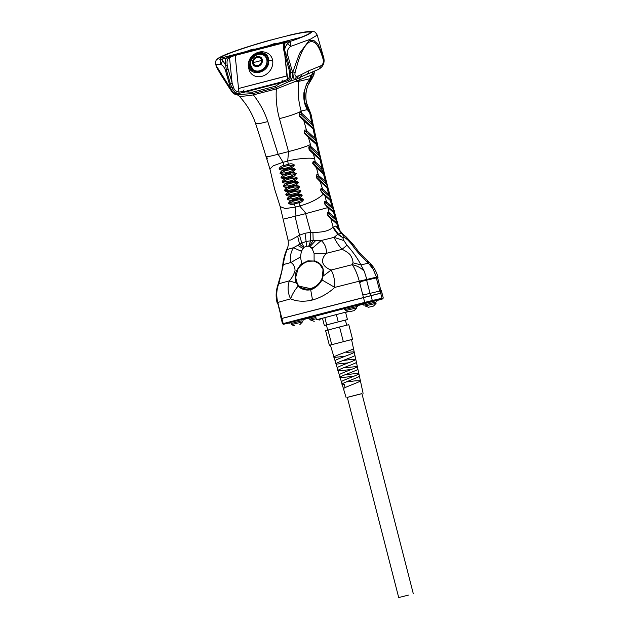<?xml version="1.0" encoding="UTF-8"?>
<svg xmlns="http://www.w3.org/2000/svg" width="629" height="629" viewBox="0 0 629 629"><rect width="100%" height="100%" fill="white"/><g stroke="black" fill="none" stroke-linecap="round" stroke-linejoin="round"><path stroke-width="0.94" d="M353.868 307.274L350.046 308.186M345.455 309.413L353.938 307.251M357.508 306.292L357.209 305.12L350.62 306.763L344.055 308.501L344.354 309.672M367.957 303.98L375.788 302.109L376.079 303.327L365.072 305.961L364.796 304.813M368.61 307.235L373.516 306.071L368.712 307.219M313.572 318.093L315.011 317.747M310.419 318.982L315.892 317.496M315.593 316.324L309.02 318.062L309.319 319.233M274.087 43.692L276.312 43.299L273.19 44.455L269.927 45.131L274.087 43.692M251.962 49.432L254.187 49.038L251.065 50.194L247.802 50.87L251.962 49.432M220.527 58.159L301.425 37.174A46.632 3.507 -16 0 0 310.176 32.433A46.632 3.507 -16 0 0 264.392 41.923A46.632 3.507 -16 0 0 220.527 58.159L220.527 58.159M313.973 299.38L309.264 300.513M310.411 318.927L310.687 320.082L316.214 318.754M322.488 318.321L316.473 319.76L315.538 316.104L344.094 308.666M316.473 319.76L348.104 311.552M348.411 311.638L345.596 312.385M248.376 66.808C247.079 57.774 256.608 49.62 265.328 52.286A13.209 11.291 131.4 0 1 269.377 54.424A13.209 11.291 131.4 0 1 272.758 61.202A13.209 11.291 131.4 0 1 265.792 74.647A13.209 11.291 131.4 0 1 251.93 74.253A13.209 11.291 131.4 0 1 249.288 70.511L248.376 66.808A13.579 5.519 174.2 0 1 248.754 65.219C247.04 52.545 267.781 47.167 268.669 60.054C270.384 72.72 249.65 78.106 248.754 65.219M259.462 71.038A9.356 7.996 -48.6 0 0 266.696 64.229A9.356 7.996 -48.6 0 0 264.778 55.509A9.356 7.996 -48.6 0 0 252.591 57.247A9.356 7.996 -48.6 0 0 252.41 69.56A9.356 7.996 -48.6 0 0 259.462 71.038M265.438 56.178A9.356 7.996 -48.6 0 0 264.416 55.619M252.473 69.182A9.356 7.996 -48.6 0 0 253.157 70.126M253.314 62.53A4.45 3.805 131.4 0 1 256.978 57.428A4.45 3.805 131.4 0 1 261.467 60.415A4.45 3.805 131.4 0 1 257.804 65.518A4.45 3.805 131.4 0 1 253.314 62.53A45.28 18.414 174.2 0 0 261.467 60.415M252.921 69.599A9.058 7.745 -48.6 0 0 252.992 69.67A9.058 7.745 -48.6 0 0 256.538 71.289M267.018 59.378A9.058 7.745 -48.6 0 0 264.958 56.067A9.058 7.745 -48.6 0 0 264.888 56.005M299.475 321.388L295.661 322.3M291.07 323.534L299.553 321.372M303.123 320.405L302.824 319.241L296.235 320.876L289.67 322.614L289.969 323.786M277.334 286.785L278.789 283.742L281.446 273.065L283.309 264.589L282.979 263.237L281.768 271.351L277.334 286.785C275.84 292.139 275.754 297.391 277.067 302.541L278.301 304.53L280.935 314.767L280.636 316.442L281.202 318.636L381.284 293.083M289.725 322.85L283.435 324.297L282.515 323.754L281.202 318.636L281.871 318.416L380.687 293.138L382 298.248L383.265 297.989L381.386 290.677L363.955 294.797L362.461 293.617L359.835 283.38L360.574 281.643L367.045 280.054L364.277 271.319C361.305 268.072 357.319 265.855 352.311 264.667L331.121 270.03C333.732 274.653 334.958 280.44 334.801 287.39C328.165 293.476 320.743 297.674 312.519 299.978C304.302 301.944 296.99 301.566 290.598 298.854L278.332 302.282M376.574 300.631L382.723 298.909L381.496 299.16L382 298.248L372.297 300.52L370.418 293.216M282.515 323.754L364.718 302.384L372.297 300.52L371.794 301.433L381.496 299.16M283.435 324.297L371.794 301.433M363.452 304.114L357.358 305.71M309.036 318.117L302.934 319.658M348.6 308.532L356.439 306.661L356.729 307.88L345.722 310.514L345.439 309.366M345.722 310.514L349.244 311.795L354.166 310.624L349.362 311.772M294.215 322.646L302.054 320.782L302.345 322.001L291.329 324.635L291.054 323.479M255.995 124.715L257.206 128.41L255.626 123.606L259.36 123.63L267.797 121.586C264.565 111.907 259.761 103.007 253.377 94.885L252.889 93.587L236.598 94.657C234.538 94.397 232.447 92.204 230.316 88.084L231.999 87.761L230.379 83.838L232.14 83.287L229.561 57.978L228.123 57.113L235.733 54.471L301.433 37.174A46.79 3.522 164 0 0 310.183 32.425L310.191 32.504M238.619 88.492L286.942 75.865L284.772 54.597L287.83 80.701L281.045 82.713L275.345 86.244L252.386 92.204L252.889 93.587L275.848 87.628L276.343 88.925C275.714 98.973 276.744 108.856 279.425 118.574L288.53 151.589L287.712 161.071L288.334 164.35C290.708 163.461 292.721 163.674 294.388 164.987C293.303 166.85 291.549 167.951 289.12 168.273L289.041 167.306L284.473 168.493L284.646 169.932C282.295 170.255 280.746 171.379 280.007 173.305C281.462 174.555 283.302 174.736 285.527 173.848L285.637 174.312C283.278 174.626 281.745 175.735 281.029 177.63C282.507 178.895 284.363 179.092 286.58 178.219L286.69 178.675C284.339 178.99 282.814 180.083 282.122 181.946C283.632 183.228 285.487 183.432 287.689 182.559L287.815 183.031C285.464 183.346 283.954 184.415 283.278 186.239C284.811 187.536 286.675 187.749 288.868 186.892L289.002 187.379C286.659 187.686 285.157 188.731 284.497 190.524C286.053 191.821 287.925 192.049 290.103 191.192L290.26 191.711C287.917 192.018 286.423 193.04 285.778 194.786C287.359 196.099 289.238 196.327 291.408 195.477L291.589 196.044C289.246 196.342 287.76 197.349 287.138 199.047C288.742 200.352 290.622 200.58 292.784 199.747L292.98 200.344C290.653 200.651 289.175 201.626 288.554 203.277C290.173 204.574 292.053 204.818 294.207 203.985L295.339 207.138L295.08 216.392L299.522 235.167L290.905 240.026L288.066 240.105C288.963 245.892 287.17 248.424 287.327 248.219L287.146 249.532C285.283 254.202 284.009 259.219 283.309 264.589L290.92 262.513C293.507 264.094 294.883 266.743 295.056 270.47C294.002 274.26 292.115 277.719 289.379 280.856L296.471 283.136L297.116 284.206C300.324 288.514 304.813 290.032 310.577 288.766C316.301 287.052 320.271 283.341 322.488 277.625L322.017 279.976C319.1 284.984 315.318 288.247 310.679 289.749L312.519 299.978M310.183 32.425A46.79 3.522 164 0 0 264.274 41.939A46.79 3.522 164 0 0 220.229 58.238L283.71 42.143L283.828 45.359L283.577 42.89L285.66 42.536M238.533 88.422L235.167 55.446L238.54 88.516L286.95 75.96M283.577 42.89L235.167 55.446L235.301 54.699L235.167 55.446C232.36 56.28 230.489 57.121 229.561 57.978L228.201 58.717A1.211 1.14 61.6 0 0 226.762 57.844L228.123 57.113M373.209 302.691L369.396 303.634M364.804 304.861L373.296 302.698M376.865 301.739L376.567 300.568L369.97 302.211L363.405 303.949L363.704 305.12M326.404 325.044L324.344 325.563L322.465 318.25L336.366 314.555L345.565 312.259L347.444 319.571L345.407 320.169M336.366 314.555L338.245 321.867L347.444 319.571M324.344 325.563L326.695 324.863L324.816 317.551M326.695 324.863L338.245 321.867M346.697 325.201L345.392 320.122L335.878 322.496L326.388 325.004L327.693 330.076M329.368 345.305L325.61 330.689L339.566 326.978L348.804 324.674L352.554 339.29L330.374 345.054M339.566 326.978L343.316 341.602M327.968 329.989L331.727 344.606M345.117 356.25L334.659 357.39C329.454 357.437 349.559 351.029 353.003 349.04L353.482 348.576L351.556 339.581L352.554 339.29M408.386 595.12L398.707 597.55L408.386 595.12M413.324 593.8L361.927 393.62L354.607 395.444L347.31 397.371L398.707 597.55M355.613 359.222L355.346 359.851L355.613 359.222L355.346 359.851L355.613 359.222L351.941 359.34L342.836 360.543M346.776 352.578C352.743 351.658 355.078 351.674 353.781 352.633C355.063 351.713 352.735 351.69 346.776 352.578L346.705 351.674L346.776 352.578M348.466 362.807L336.657 364.105C331.577 364.112 351.131 357.83 354.481 355.857L354.945 355.385L354.245 352.13L353.781 352.633C350.4 354.677 330.618 361.085 335.768 361.125M351.556 339.581L330.367 345.022L334.007 357.162L334.659 357.39M361.934 393.652L347.318 397.402M380.128 290.944L380.687 293.138L381.952 292.87M353.679 245.09L351.595 244.115L347.853 240.026L346.123 236.874L353.679 245.09C356.604 248.856 358.208 252.103 367.163 260.398L370.104 263.189L373.154 269.243L368.437 263.158L360.944 264.911C357.704 258.566 353.05 251.993 346.972 245.2L342.034 249.359C338.402 245.121 335.744 241.127 334.078 237.361L321.207 240.522C324.855 243.769 326.593 248.03 326.42 253.306L314.091 253.432L314.099 260.665C321.828 263.174 324.768 268.379 322.913 276.28L331.121 270.03C323.463 267.16 318.864 260.917 326.42 253.306L342.034 249.359C344.024 249.941 349.716 253.636 350.392 255.177C352.193 257.945 353.05 260.492 352.971 262.82L352.311 264.667C355.251 269.173 357.571 274.684 359.269 281.187L334.801 287.39L322.017 279.976M307.966 261.247L314.123 261.051L307.825 260.87L307.966 261.247L302.077 264.18C300.285 265.627 298.869 267.388 297.832 269.471L295.661 277.531L298.02 286.195C294.616 290.268 292.147 294.49 290.598 298.854C287.744 292.894 287.343 286.887 289.379 280.856L278.789 283.742C276.516 289.497 276.17 295.701 277.743 302.337L278.301 304.53M314.123 261.051L319.563 263.834L323.039 269.526L322.913 276.28L322.347 277.672C320.169 283.278 316.277 286.918 310.671 288.601L310.671 288.601M359.835 283.38L359.269 281.187L377.156 277.004M370.001 293.311L366.628 280.164L360.496 281.666M373.154 269.243L376.747 277.782L367.045 280.054M380.938 290.755L377.573 277.633L376.331 277.892L379.712 291.038M366.628 280.164L376.331 277.892M277.263 303.28L277.711 303.202M300.434 256.978L301.393 251.286L293.413 247.732C290.574 252.661 289.741 257.591 290.92 262.513L300.434 256.978L301.818 263.858C301.102 263.362 295.284 271.98 295.85 273.308C294.82 275.927 295.111 281.124 296.471 283.136L296.849 283.089M278.553 283.019L279.127 281.981M297.698 236.307L299.553 244.154L303.728 247.629L304.082 247.291L301.794 243.085L293.413 247.732L287.146 249.532L286.046 251.348C285.141 252.889 282.932 261.633 282.979 263.229M297.47 284.127L299.318 286.226L310.584 288.617M322.913 276.28L322.488 277.625M352.971 262.82L360.944 264.911L364.277 271.319M377.581 277.664L376.747 277.782M367.163 260.398L368.437 263.158C361.361 256.679 355.747 250.326 351.595 244.115M307.825 260.87L301.818 263.858L302.077 264.18M301.393 251.286L303.728 247.629M308.753 246.081L310.64 240.797L306.134 241.505L306.378 246.261L309.161 246.222L312.078 248.518L314.091 253.432M295.661 277.531A15.096 12.902 -48.6 0 0 299.451 286.344M309.161 246.222L313.179 240.616L321.207 240.522L312.078 248.518M332.717 227.415L337.742 234.358L338.198 233.964L333.079 226.943L330.783 218.546L327.465 214.969C327.182 212.547 327.764 211.824 329.211 212.799L327.788 207.617L305.6 213.663L310.71 232.266L312.928 232.353C322.646 232.478 329.242 230.835 332.717 227.415L335.823 225.984L341.626 233.477L338.26 228.712L343.072 234.303L341.712 233.516L344.582 237.385L341.626 233.477L338.198 233.964L342.766 237.668L337.742 234.358L334.078 237.361L343.906 240.585L346.972 245.2M305.002 233.273L299.522 235.167L301.794 243.085L306.134 241.505L305.002 233.273L310.71 232.266L310.64 240.797L313.179 240.616L312.928 232.353M297.832 269.471A15.096 12.902 131.4 0 1 319.532 263.81M284.056 218.963L305.6 213.663C305.647 211.926 300.119 207.334 300.033 205.919C310.616 202.829 318.321 198.945 323.141 194.282L320.24 190.052C320.766 188.409 321.568 188.087 322.63 189.085L320.2 181.695L316.34 177.708C315.939 174.838 316.615 174.044 318.368 175.334L316.513 167.888L312.731 163.658C312.825 161.142 313.659 160.544 315.231 161.85L314.681 158.893C311.803 157.329 296.974 158.524 287.712 161.071L283.081 162.274L283.718 165.545C281.352 165.875 279.795 167.015 279.04 168.965C280.479 170.192 282.311 170.357 284.544 169.46L289.12 168.273L289.222 168.745C291.573 167.864 293.594 168.061 295.276 169.343C294.238 171.23 292.509 172.338 290.087 172.668L289.993 171.678L285.432 172.865L285.527 173.848L290.087 172.668L290.189 173.132C292.532 172.244 294.553 172.425 296.251 173.683C295.253 175.585 293.546 176.702 291.125 177.04L291.007 176.034L286.462 177.213L286.58 178.219L291.125 177.04L291.235 177.496C293.562 176.615 295.583 176.78 297.305 178.007C296.338 179.925 294.647 181.05 292.233 181.38A1.51 0.487 -104.5 0 1 292.226 181.349L292.092 180.366L287.547 181.545L287.681 182.528A1.51 0.487 75.5 0 0 287.689 182.559L292.233 181.38L292.359 181.852C294.671 180.971 296.691 181.121 298.421 182.308C297.493 184.234 295.827 185.366 293.413 185.704A1.51 0.487 -104.5 0 1 293.389 185.602L293.256 184.682L288.711 185.862L288.837 186.782A1.51 0.487 75.5 0 0 288.868 186.892L293.413 185.704L293.554 186.2C295.85 185.311 297.871 185.453 299.616 186.601C298.728 188.527 297.077 189.667 294.671 190.013L294.49 188.983L289.93 190.162L290.103 191.192L294.671 190.013L294.828 190.524C297.108 189.643 299.129 189.761 300.882 190.87C300.025 192.796 298.398 193.936 296 194.29A1.51 0.487 -104.5 0 1 295.929 194.047L295.803 193.252L291.211 194.447L291.337 195.234A1.51 0.487 75.5 0 0 291.408 195.477L296 194.29L296.18 194.848C298.453 193.968 300.465 194.062 302.234 195.132C301.409 197.058 299.797 198.19 297.399 198.552L297.187 197.514L292.571 198.717L292.784 199.747L297.399 198.552L297.603 199.149C299.86 198.277 301.873 198.339 303.65 199.354C302.863 201.272 301.275 202.412 298.885 202.774L300.033 205.919L295.339 207.138L285.204 208.545L280.18 206.595L288.066 240.105M337.521 226.448L338.26 228.712L335.823 225.984L337.616 226.503L339.927 230.371L338.268 228.657L337.616 226.503M327.788 207.617L324.383 203.592C324.336 201.296 325.012 200.667 326.412 201.697L324.973 195.761L323.141 194.282L322.944 193.111C320.593 191.609 319.917 187.898 322.457 190.445L328.519 195.713C330.013 196.649 332.364 202.184 329.871 199.291L322.944 193.111M327.269 206.178C325.366 205.345 323.448 200.737 326.254 203.033L331.766 207.79C333.268 208.726 335.705 214.332 333.173 211.399L327.269 206.178L327.709 207.342L333.669 212.626L335.084 217.681L329.211 212.799L329.069 214.104L334.911 219.096C336.421 220.024 338.945 225.709 336.366 222.729L330.351 217.406C328.613 216.675 326.184 211.816 329.069 214.104M330.351 217.406L330.783 218.546L336.869 223.955L338.213 228.602M269.92 169.036L273.261 165.765L283.081 162.274L278.128 154.286L288.53 151.589C298.956 148.931 306.252 146.596 310.443 144.584L308.509 137.594L316.536 144.599L318.589 153.539C320.019 154.05 322.268 162.856 320.035 159.695L322.009 167.864C323.432 168.344 325.806 177.26 323.526 174.052L325.39 181.459C326.821 181.907 329.305 190.909 326.978 187.662L328.708 194.29C330.146 194.715 332.741 203.812 330.367 200.525L331.947 206.367L326.412 201.697L326.254 203.033M324.517 194.565L324.973 195.761L330.367 200.525L329.871 199.291M309.397 80.677L312.346 77.87C306.74 85.033 304.782 93.32 306.465 102.747L311.001 114.211L309.822 113.275L304.986 102.959C303.406 92.699 304.876 85.269 309.397 80.677L309.963 78.727L306.504 84.192L303.996 92.141C303.296 99.115 304.428 104.933 307.392 109.595L309.822 113.275L311.748 122.671C313.171 123.253 315.168 131.854 313.045 128.772L315.16 138.466C316.584 139.009 318.706 147.721 316.536 144.599L316.065 143.349L304.68 132.813C304.177 130.966 304.703 130.714 306.26 132.066L314.925 139.882C316.395 140.841 318.36 146.054 316.065 143.349M331.766 207.79L331.947 206.367C333.386 206.76 336.098 215.951 333.669 212.626L333.173 211.399M334.911 219.096L335.084 217.681L337.498 222.65L336.869 223.955L336.366 222.729M291.982 196.885L296.581 195.698A1.51 0.487 -104.5 0 1 296.18 194.848L291.589 196.044A1.51 0.487 75.5 0 0 291.982 196.885L287.492 198.968L292.571 198.717M290.653 192.592L295.221 191.405L294.828 190.524L290.26 191.711L290.653 192.592L286.14 194.707L291.211 194.447M289.387 188.283L293.94 187.104L293.554 186.2L289.002 187.379L289.387 188.283L284.858 190.438L289.93 190.162M288.192 183.967L292.737 182.787A1.51 0.487 -104.5 0 1 292.359 181.852L287.815 183.031A1.51 0.487 75.5 0 0 288.192 183.967L283.64 186.153L288.711 185.862M287.06 179.635L291.604 178.463L291.235 177.496L286.69 178.675L287.06 179.635L282.484 181.852L287.547 181.545M285.991 175.294L290.551 174.115L290.189 173.132L285.637 174.312L285.991 175.294L281.391 177.535L286.462 177.213M285 170.939L289.568 169.751L289.222 168.745L284.646 169.932L285 170.939L280.369 173.203L285.432 172.865M284.056 166.567L288.664 165.372L288.334 164.35L283.718 165.545L284.056 166.567L279.402 168.863L284.473 168.493M280.18 206.595L274.543 188.818L269.912 168.973L266.767 158.87L267.529 158.044M267.199 160.128L266.036 156.59L269.676 156.338L278.128 154.286L267.797 121.586M293.389 201.162L298.004 199.959L297.603 199.149L292.98 200.344L293.389 201.162L288.915 203.198L293.979 202.955L294.207 203.985L298.885 202.774L298.657 201.744L293.979 202.955M296.581 195.698L301.841 195.249L297.187 197.514M295.221 191.405L300.481 190.957C299.475 192.097 297.918 192.867 295.803 193.252M293.94 187.104L299.223 186.703L294.49 188.983M292.737 182.787L298.028 182.41L293.256 184.682M291.604 178.463L296.904 178.101L292.092 180.366M290.551 174.115L295.85 173.769L291.007 176.034M289.568 169.751L294.875 169.421L289.993 171.678M288.664 165.372L293.979 165.057L289.041 167.306M314.681 158.893L313.446 153.924L309.185 149.828C308.407 146.51 309.036 145.48 311.08 146.746L310.443 144.584M312.943 152.635L313.446 153.924L320.035 159.695L319.563 158.453L309.594 149.23C308.729 147.21 309.138 146.871 310.828 148.224L318.36 154.954C319.839 155.906 321.906 161.197 319.563 158.453M321.789 169.287L322.009 167.864L315.231 161.85L315.003 163.281L321.789 169.287L324.218 173.4L313.195 163.603C313.077 162.196 313.682 162.085 315.003 163.281M316.025 166.638L316.513 167.888L323.526 174.052L323.047 172.81M325.185 182.874L325.39 181.459L318.368 175.334L318.172 176.725L325.185 182.874C326.671 183.817 328.936 189.274 326.49 186.428L316.694 177.331C316.214 175.664 316.702 175.46 318.172 176.725M328.519 195.713L328.708 194.29L322.63 189.085L322.457 190.445M319.729 180.476L320.2 181.695L326.978 187.662L326.49 186.428M298.004 199.959L303.272 199.487L298.657 201.744M318.36 154.954L318.589 153.539L311.08 146.746L310.828 148.224M314.925 139.882L315.16 138.466L306.559 130.533L303.854 120.776L313.045 128.772L312.582 127.522L299.75 115.736C299.176 113.723 299.734 113.456 301.433 114.926L311.497 124.086C312.959 125.061 314.822 130.179 312.582 127.522M311.497 124.086L311.748 122.671L301.786 113.306L301.157 111.058C299.388 112.701 287.453 116.829 279.425 118.574M266.036 156.59L261.578 142.075M307.974 136.257L308.509 137.594L304.247 133.324C303.854 130.14 304.625 129.204 306.559 130.533L306.26 132.066M303.28 119.384L303.854 120.776L299.286 116.286C298.861 112.866 299.695 111.876 301.786 113.306L301.433 114.926M307.235 108.227L307.392 109.595L301.157 111.058C298.311 101.096 297.509 91.197 298.751 81.345L295.952 81.235L276.343 88.925L253.377 94.885C245.577 96.135 240.797 96.504 239.051 95.993L237.518 94.932L239.051 96.017M308.595 108.951C310.128 111.797 310.356 112.567 309.287 111.254M255.626 123.606C252.182 113.33 246.725 104.202 239.24 96.221L239.232 96.221M306.221 74.426C307.848 73.931 308.729 72.705 308.855 70.747L301.637 74.419L298.751 81.345L309.963 78.727L311.103 75.228L295.952 81.235L296.919 78.94L303.044 75.96M308.729 109.187C307.455 106.804 306.527 103.573 305.946 99.484C305.411 94.68 306.119 89.908 308.053 85.143L312.346 77.87M312.416 77.595L313.753 73.286L313.973 74.544L314.303 71.942L313.753 73.286L311.103 75.228L310.341 79.576M236.598 94.657L237.337 94.861M275.345 86.244L275.848 87.628L289.018 81.558L296.919 78.94L298.319 75.944L296.746 76.235L294.915 79.529C293.649 79.05 292.965 76.486 292.878 71.855L292.516 71.997C293.397 76.211 292.226 79.403 289.018 81.558L287.83 80.701C290.527 78.94 291.439 76.235 290.559 72.571L289.544 72.547C290.134 75.716 289.387 78.035 287.311 79.49L280.927 82.116L281.045 82.713L245.593 91.913L252.386 92.204M225.316 69.898C224.191 67.13 222.721 65.33 220.905 64.496L222.737 60.494L225.654 65.212L226.322 69.693L225.316 69.898L230.528 88.076C232.022 91.983 235.097 94.067 239.751 94.342L239.154 93.328L245.593 91.913L245.475 91.307L238.902 92.046L238.54 88.516M222.737 60.494L222.194 59.032C220.331 60.101 219.906 61.925 220.905 64.496L215.676 64.252L215.983 65.33L230.316 88.084L230.214 89.326C231.952 91.354 232.392 93.745 236.205 94.625M296.746 76.235C295.205 76.447 294.647 75.26 295.08 72.665L292.878 71.855L299.569 53.284L309.083 40.633L313.729 40.374L318.101 44.337L323.872 58.245C324.792 63.332 322.858 67.106 318.085 69.567L302.942 76.015M283.71 42.143C286.651 41.396 287.76 41.286 287.044 41.829L285.684 42.56L290.244 41.38L287.539 43.684L290.692 46.397L310.38 39.218L317.228 35.106C315.813 32.684 314.712 31.568 313.918 31.749L309.35 31.45C304.837 31.835 297.792 33.18 288.216 35.476L287.484 35.664C301.181 32.323 309.224 31.088 311.614 31.969C310.553 33.84 303.43 36.977 290.244 41.38C290.724 42.001 290.873 43.676 290.692 46.397C288.176 48.197 287.044 50.674 287.304 53.819L292.516 71.997L290.559 72.571L289.938 68.388L288.853 68.577L289.537 72.461M233.375 87.117L231.999 87.761C232.903 90.293 236.072 94.004 239.154 93.328L238.902 92.046C236.15 91.692 234.31 90.049 233.375 87.117L228.083 69.143L226.322 69.693L230.379 83.838M228.083 69.143L227.218 65.243L225.654 65.212A10.567 3.404 -104.5 0 1 226.762 57.844L222.194 59.032C215.959 59.669 217.972 57.86 228.225 53.599C241.229 48.732 255.327 44.219 270.517 40.067L269.55 40.335M295.08 72.665C298.17 60.651 302.518 46.019 309.507 42.057C316.529 39.43 320.625 50.611 323.385 60.125C323.597 63.215 322.543 65.188 320.232 66.045L308.855 70.747M287.539 43.684C285.967 45.516 284.984 47.6 284.575 49.927L289.938 68.388M244.052 89.9L243.565 90.348M282.547 80.237L281.996 80.056M289.544 72.524L288.853 68.577M287.044 41.829L285.44 42.654A1.211 1.14 61.6 0 1 285.684 42.56A10.567 3.404 75.5 0 0 284.575 49.927L283.836 50.406L284.74 54.479L287.304 53.819M272.758 61.202A13.579 5.519 174.2 0 0 268.669 60.054M268.001 60.093C268.984 64.362 266.169 68.286 259.549 71.863C252.559 71.816 249.108 69.52 249.186 64.968C248.203 60.699 251.026 56.775 257.646 53.206C264.628 53.245 268.088 55.541 268.001 60.093M257.969 66.43A5.378 4.592 131.4 0 1 252.551 62.821A5.378 4.592 131.4 0 1 256.978 56.657A5.378 4.592 131.4 0 1 262.395 60.266A5.378 4.592 131.4 0 1 257.969 66.43M259.557 70.794A8.963 7.666 -48.6 0 0 266.94 60.51A8.963 7.666 -48.6 0 0 257.89 54.495A8.963 7.666 -48.6 0 0 250.507 64.771A8.963 7.666 -48.6 0 0 259.557 70.794M250.609 65.471A9.058 7.745 -48.6 0 0 252.85 69.536A9.058 7.745 -48.6 0 0 260.131 70.833M267.026 63.002A9.058 7.745 -48.6 0 0 264.809 55.934A9.058 7.745 -48.6 0 0 260.492 54.243M362.461 293.617L364.718 302.384L364.45 303.241M280.935 314.767L283.184 323.534L284.08 324.084M345.022 387.637L344.48 384.508L342.121 384.248L343.481 388.793M346.076 381.976L355.534 380.812L360.401 380.765L359.992 381.237C356.997 383.163 339.487 388.95 344.079 389.092M336.657 364.105L336.012 363.869L335.115 360.865M353.695 376.307L340.682 377.659L340.069 377.416L339.33 374.931M340.682 377.659C335.87 377.589 354.316 371.582 357.476 369.64L357.909 369.168L357.343 366.542L356.902 367.022C353.718 369.003 335.076 375.096 339.943 375.191M351.281 369.506L338.661 370.866L338.04 370.623L337.23 367.926M343.505 367.792L357.343 366.542L356.423 362.312M344.621 374.923L354.111 373.72L358.876 373.665L358.451 374.145C355.361 376.103 337.286 382.039 342.019 382.157M342.711 384.5C338.032 384.39 355.92 378.516 358.986 376.59L359.403 376.118L357.909 369.223M338.661 370.866C333.716 370.835 352.72 364.686 355.975 362.729L356.423 362.257L355.802 359.363M337.867 368.185C334.03 368.067 345.533 364.01 352.334 361.282L355.346 359.851M298.02 286.195C301.778 289.497 306.001 290.677 310.679 289.749M304.082 247.291L306.378 246.261M347.853 240.026L344.582 237.385M344.519 237.353L342.758 237.542M342.766 237.668L343.906 240.585M312.943 247.543L311.253 247.802M300.41 250.79L302.046 250.193M297.501 245.255L303.123 248.447M315.679 240.537L309.893 246.686M311.001 114.211L311.646 117.426L310.608 117.183M312.527 71.863L311.174 78.719M301.637 74.419L298.319 75.944M317.598 69.725C319.233 69.237 320.114 68.011 320.232 66.045M323.385 60.125L323.856 58.206M280.927 82.116L245.475 91.307M270.667 40.028L270.022 40.193C253.88 44.69 240.357 48.991 229.451 53.095C224.695 54.731 217.831 58.12 217.477 58.867C216.659 60.376 215.661 58.78 215.676 64.252M227.218 65.243C226.786 61.658 227.116 59.48 228.201 58.717M373.516 306.071L376.079 303.327M365.072 305.961L368.602 307.251M319.131 320.185L320.719 318.754M310.687 320.082L314.209 321.364M252.992 69.67L250.499 64.826C249.296 57.412 259.801 50.894 264.809 55.942L264.958 56.067M382.723 298.909L383.265 297.989M354.166 310.624L356.729 307.88M299.774 324.737L302.345 322.001M291.329 324.635L294.859 325.916M363.098 393.314L360.401 380.765M346.139 397.67L343.489 388.832M342.113 384.248L341.413 381.897M360.393 380.765L359.403 376.166M355.786 359.371L354.945 355.448M354.237 352.146L353.482 348.639M341.405 381.85L340.077 377.416M339.322 374.876L338.048 370.623M337.223 367.863L336.028 363.861M335.108 360.794L334.023 357.154M281.061 316.253L277.704 303.178M370.104 263.189C373.909 267.105 376.48 271.634 377.817 276.776L378.013 277.523M323.039 269.526L322.323 277.633C320.137 283.247 316.238 286.895 310.624 288.577C306.189 289.631 302.415 288.837 299.294 286.211M287.327 248.219L286.061 251.286M346.123 236.874L343.072 234.31M339.165 228.445L337.498 222.65M311.646 117.426C318.95 152.784 327.567 187.874 337.506 222.697M257.198 128.402L262.411 144.756M312.487 77.705L313.973 74.544M314.303 71.942L314.476 71.053M317.228 35.106L323.589 57.247M215.983 65.33C216.431 66.532 216.187 66.808 220.913 74.725L230.214 89.326M323.872 58.245L323.652 57.459M288.797 68.624L284.74 54.479M287.555 35.641L288.208 35.476M285.44 42.654C283.679 44.258 283.144 46.837 283.836 50.406"/></g></svg>
